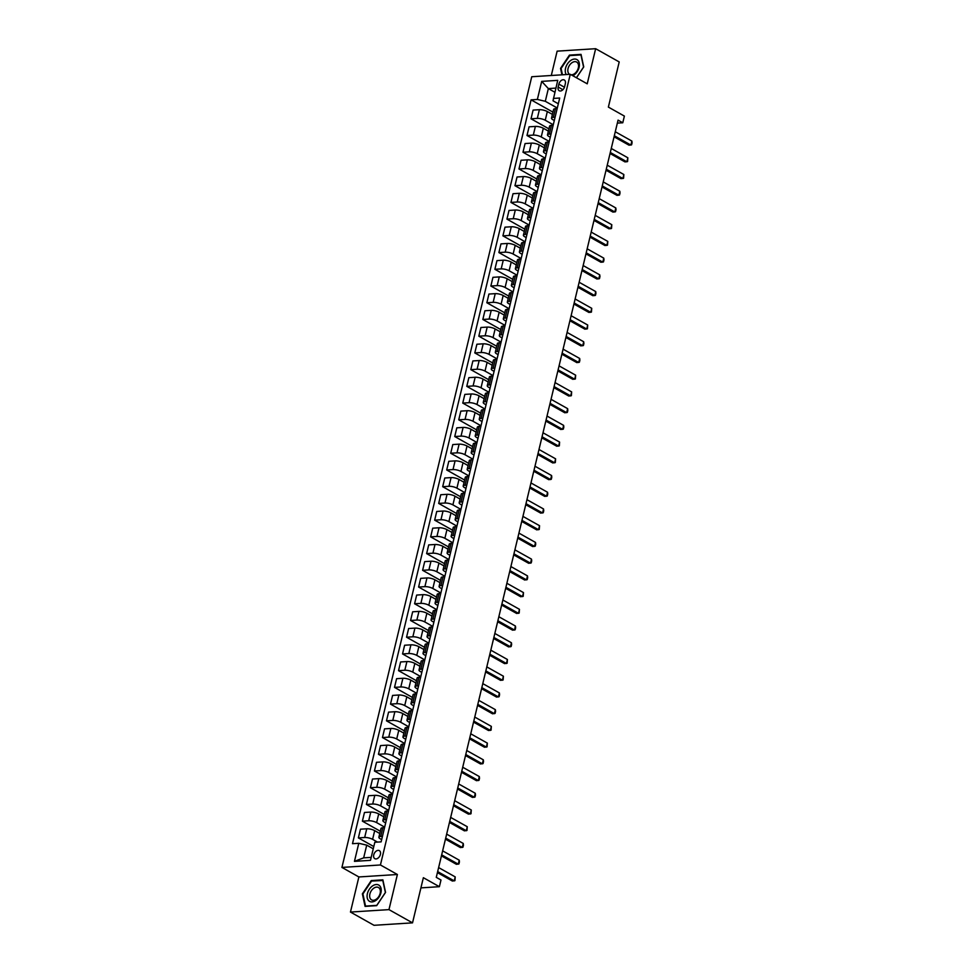 <?xml version="1.0" encoding="UTF-8"?>
<svg xmlns="http://www.w3.org/2000/svg" width="974" height="974" viewBox="0 0 974 974"><rect width="100%" height="100%" fill="white"/><g stroke="black" fill="none" stroke-linecap="round" stroke-linejoin="round"><path stroke-width="1.46" d="M380.408 854.429A4.614 3.044 -60.7 0 0 379.336 850.631A4.614 3.044 -60.7 0 0 373.748 854.855A4.614 3.044 -60.7 0 0 374.82 858.666A4.614 3.044 -60.7 0 0 380.408 854.429M350.457 912.066L374.004 925.3L412.526 922.853L388.967 909.619L397.392 874.494L380.432 864.973L341.923 867.42L358.882 876.953L350.457 912.066L388.967 909.619M380.432 864.973L570.265 74.292L531.743 76.739L341.923 867.42M570.265 74.292L587.225 83.825L595.65 48.7L557.14 51.147L551.296 75.497M595.65 48.7L619.208 61.934L608.373 107.091L624.383 116.089L622.776 122.773L618.064 120.131L436.279 877.355L440.991 880.009L439.384 886.693L423.361 877.696L412.526 922.853M558.881 84.105L558.175 87.051A4.468 2.946 -60.7 0 0 559.222 90.74A4.468 2.946 -60.7 0 0 564.628 86.637L565.334 83.691A4.468 2.946 -60.7 0 0 564.299 80.002A4.468 2.946 -60.7 0 0 558.881 84.105L564.457 87.234M555.874 88.098L548.35 88.585L545.306 101.296L537.368 99.445L531.073 99.847L352.491 843.691L358.785 843.289L366.723 845.14L363.667 857.851L371.191 857.376M537.368 99.445L541.702 81.378L557.737 80.355L553.001 100.797L558.309 103.78M358.785 843.289L354.451 861.357L370.485 860.334L374.82 842.266L381.114 841.865L559.697 98.021L553.402 98.423M420.914 887.874L439.384 886.693M617.346 123.114L622.776 122.773M554.876 92.25L548.35 88.585L541.702 81.378M382.441 836.362L380.7 836.471A5.759 1.704 -166.5 0 0 378.874 837.238A5.759 1.704 -166.5 0 0 380.31 838.845L381.662 839.612M386.447 819.633L384.718 819.743A5.759 1.704 -166.5 0 0 382.879 820.522A5.759 1.704 -166.5 0 0 384.316 822.129L385.667 822.884M390.464 802.905L388.736 803.026A5.759 1.704 -166.5 0 0 386.897 803.794A5.759 1.704 -166.5 0 0 388.334 805.401L389.685 806.168M394.482 786.188L392.741 786.298A5.759 1.704 -166.5 0 0 390.915 787.065A5.759 1.704 -166.5 0 0 392.352 788.684L393.703 789.439M398.5 769.46L396.759 769.57A5.759 1.704 -166.5 0 0 394.933 770.349A5.759 1.704 -166.5 0 0 396.369 771.956L397.721 772.711M402.518 752.744L400.777 752.853A5.759 1.704 -166.5 0 0 398.938 753.62A5.759 1.704 -166.5 0 0 400.375 755.24L401.726 755.994M406.523 736.015L404.794 736.125A5.759 1.704 -166.5 0 0 402.956 736.904A5.759 1.704 -166.5 0 0 404.393 738.511L405.744 739.266M410.541 719.299L408.8 719.409A5.759 1.704 -166.5 0 0 406.974 720.176A5.759 1.704 -166.5 0 0 408.41 721.783L409.762 722.55M414.559 702.571L412.818 702.68A5.759 1.704 -166.5 0 0 410.991 703.459A5.759 1.704 -166.5 0 0 412.428 705.066L413.78 705.821M418.577 685.842L416.835 685.964A5.759 1.704 -166.5 0 0 414.997 686.731A5.759 1.704 -166.5 0 0 416.446 688.338L417.785 689.105M422.582 669.126L420.853 669.235A5.759 1.704 -166.5 0 0 419.015 670.002A5.759 1.704 -166.5 0 0 420.451 671.622L421.803 672.377M426.6 652.397L424.871 652.507A5.759 1.704 -166.5 0 0 423.033 653.286A5.759 1.704 -166.5 0 0 424.469 654.893L425.821 655.648M430.618 635.681L428.877 635.791A5.759 1.704 -166.5 0 0 427.05 636.558A5.759 1.704 -166.5 0 0 428.487 638.165L429.838 638.932M434.635 618.953L432.894 619.062A5.759 1.704 -166.5 0 0 431.056 619.841A5.759 1.704 -166.5 0 0 432.505 621.449L433.856 622.203M438.641 602.236L436.912 602.346A5.759 1.704 -166.5 0 0 435.074 603.113A5.759 1.704 -166.5 0 0 436.51 604.72L437.862 605.487M442.659 585.508L440.93 585.618A5.759 1.704 -166.5 0 0 439.091 586.397A5.759 1.704 -166.5 0 0 440.528 588.004L441.879 588.759M446.676 568.779L444.935 568.889A5.759 1.704 -166.5 0 0 443.109 569.668A5.759 1.704 -166.5 0 0 444.546 571.275L445.897 572.042M450.694 552.063L448.953 552.173A5.759 1.704 -166.5 0 0 447.127 552.94A5.759 1.704 -166.5 0 0 448.564 554.559L449.915 555.314M454.712 535.335L452.971 535.444A5.759 1.704 -166.5 0 0 451.132 536.224A5.759 1.704 -166.5 0 0 452.569 537.831L453.921 538.585M458.717 518.618L456.989 518.728A5.759 1.704 -166.5 0 0 455.15 519.495A5.759 1.704 -166.5 0 0 456.587 521.102L457.938 521.869M462.735 501.89L460.994 502A5.759 1.704 -166.5 0 0 459.168 502.779A5.759 1.704 -166.5 0 0 460.605 504.386L461.956 505.141M466.753 485.174L465.012 485.283A5.759 1.704 -166.5 0 0 463.186 486.05A5.759 1.704 -166.5 0 0 464.622 487.657L465.974 488.424M470.771 468.445L469.03 468.555A5.759 1.704 -166.5 0 0 467.191 469.322A5.759 1.704 -166.5 0 0 468.64 470.941L469.979 471.696M474.776 451.717L473.047 451.826A5.759 1.704 -166.5 0 0 471.209 452.606A5.759 1.704 -166.5 0 0 472.646 454.213L473.997 454.968M478.794 435.001L477.053 435.11A5.759 1.704 -166.5 0 0 475.227 435.877A5.759 1.704 -166.5 0 0 476.663 437.496L478.015 438.251M482.812 418.272L481.071 418.382A5.759 1.704 -166.5 0 0 479.245 419.161A5.759 1.704 -166.5 0 0 480.681 420.768L482.033 421.523M486.83 401.556L485.089 401.665A5.759 1.704 -166.5 0 0 483.25 402.432A5.759 1.704 -166.5 0 0 484.699 404.04L486.05 404.807M490.835 384.827L489.106 384.937A5.759 1.704 -166.5 0 0 487.268 385.716A5.759 1.704 -166.5 0 0 488.704 387.323L490.056 388.078M494.853 368.111L493.124 368.221A5.759 1.704 -166.5 0 0 491.286 368.988A5.759 1.704 -166.5 0 0 492.722 370.595L494.074 371.362M498.871 351.383L497.13 351.492A5.759 1.704 -166.5 0 0 495.303 352.259A5.759 1.704 -166.5 0 0 496.74 353.879L498.091 354.633M502.888 334.654L501.147 334.764A5.759 1.704 -166.5 0 0 499.321 335.543A5.759 1.704 -166.5 0 0 500.758 337.15L502.109 337.905M506.894 317.938L505.165 318.048A5.759 1.704 -166.5 0 0 503.327 318.815A5.759 1.704 -166.5 0 0 504.763 320.434L506.115 321.189M510.912 301.209L509.183 301.319A5.759 1.704 -166.5 0 0 507.344 302.098A5.759 1.704 -166.5 0 0 508.781 303.705L510.132 304.46M514.929 284.493L513.188 284.603A5.759 1.704 -166.5 0 0 511.362 285.37A5.759 1.704 -166.5 0 0 512.799 286.977L514.15 287.744M518.947 267.765L517.206 267.874A5.759 1.704 -166.5 0 0 515.38 268.654A5.759 1.704 -166.5 0 0 516.817 270.261L518.168 271.015M522.965 251.036L521.224 251.158A5.759 1.704 -166.5 0 0 519.386 251.925A5.759 1.704 -166.5 0 0 520.822 253.532L522.174 254.299M526.971 234.32L525.242 234.43A5.759 1.704 -166.5 0 0 523.403 235.197A5.759 1.704 -166.5 0 0 524.84 236.816L526.191 237.571M530.988 217.592L529.247 217.701A5.759 1.704 -166.5 0 0 527.421 218.48A5.759 1.704 -166.5 0 0 528.858 220.087L530.209 220.842M535.006 200.875L533.265 200.985A5.759 1.704 -166.5 0 0 531.439 201.752A5.759 1.704 -166.5 0 0 532.875 203.371L534.227 204.126M539.024 184.147L537.283 184.256A5.759 1.704 -166.5 0 0 535.444 185.036A5.759 1.704 -166.5 0 0 536.893 186.643L538.232 187.398M543.029 167.431L541.301 167.54A5.759 1.704 -166.5 0 0 539.462 168.307A5.759 1.704 -166.5 0 0 540.899 169.914L542.25 170.681M547.047 150.702L545.306 150.812A5.759 1.704 -166.5 0 0 543.48 151.591A5.759 1.704 -166.5 0 0 544.916 153.198L546.268 153.953M551.065 133.974L549.324 134.095A5.759 1.704 -166.5 0 0 547.498 134.862A5.759 1.704 -166.5 0 0 548.934 136.47L550.286 137.237M555.083 117.257L553.342 117.367A5.759 1.704 -166.5 0 0 551.503 118.134A5.759 1.704 -166.5 0 0 552.952 119.753L554.303 120.508M557.298 108.029L545.306 101.296M552.404 114.396L547.327 111.547A5.759 1.704 -166.5 0 0 539.401 109.697L533.107 110.086L531.013 118.791L548.934 128.86M553.281 124.757L545.245 120.24A5.759 1.704 -166.5 0 0 537.307 118.39L531.013 118.791M548.399 131.113L543.322 128.264A5.759 1.704 -166.5 0 0 535.383 126.413L529.089 126.815L526.995 135.508L544.916 145.576M549.263 141.474L541.227 136.957A5.759 1.704 -166.5 0 0 533.302 135.106L526.995 135.508M544.381 147.841L539.304 144.992A5.759 1.704 -166.5 0 0 531.366 143.141L525.071 143.543L522.989 152.236L540.911 162.305M545.245 158.202L537.21 153.685A5.759 1.704 -166.5 0 0 529.284 151.834L522.989 152.236M540.363 164.569L535.286 161.708A5.759 1.704 -166.5 0 0 527.36 159.858L521.053 160.26L518.972 168.952L536.893 179.021M541.24 174.918L533.204 170.413A5.759 1.704 -166.5 0 0 525.266 168.563L518.972 168.952M536.345 181.286L531.268 178.437A5.759 1.704 -166.5 0 0 523.342 176.586L517.048 176.988L514.954 185.681L532.875 195.75M537.222 191.647L529.186 187.13A5.759 1.704 -166.5 0 0 521.248 185.279L514.954 185.681M532.328 198.014L527.263 195.165A5.759 1.704 -166.5 0 0 519.325 193.302L513.03 193.704L510.936 202.409L528.858 212.478M533.204 208.375L525.169 203.858A5.759 1.704 -166.5 0 0 517.243 202.008L510.936 202.409M528.322 214.73L523.245 211.882A5.759 1.704 -166.5 0 0 515.307 210.031L509.012 210.433L506.93 219.126L524.852 229.194M529.186 225.091L521.151 220.574A5.759 1.704 -166.5 0 0 513.225 218.724L506.93 219.126M524.304 231.459L519.227 228.61A5.759 1.704 -166.5 0 0 511.301 226.759L504.995 227.161L502.913 235.854L520.834 245.923M525.169 241.82L517.145 237.303A5.759 1.704 -166.5 0 0 509.207 235.452L502.913 235.854M520.286 248.175L515.209 245.326A5.759 1.704 -166.5 0 0 507.284 243.476L500.977 243.877L498.895 252.57L516.817 262.639M521.163 258.536L513.128 254.031A5.759 1.704 -166.5 0 0 505.189 252.169L498.895 252.57M516.269 264.904L511.204 262.055A5.759 1.704 -166.5 0 0 503.266 260.204L496.971 260.606L494.877 269.299L512.799 279.368M517.145 275.265L509.11 270.748A5.759 1.704 -166.5 0 0 501.172 268.897L494.877 269.299M512.263 281.632L507.186 278.771A5.759 1.704 -166.5 0 0 499.248 276.92L492.954 277.322L490.859 286.027L508.781 296.084M513.128 291.981L505.092 287.476A5.759 1.704 -166.5 0 0 497.166 285.625L490.859 286.027M508.245 298.348L503.168 295.499A5.759 1.704 -166.5 0 0 495.23 293.649L488.936 294.051L486.854 302.744L504.776 312.812M509.11 308.709L501.086 304.192A5.759 1.704 -166.5 0 0 493.148 302.342L486.854 302.744M504.228 315.077L499.151 312.228A5.759 1.704 -166.5 0 0 491.225 310.365L484.918 310.767L482.836 319.472L500.758 329.541M505.104 325.438L497.069 320.921A5.759 1.704 -166.5 0 0 489.131 319.07L482.836 319.472M500.21 331.793L495.133 328.944A5.759 1.704 -166.5 0 0 487.207 327.094L480.913 327.495L478.818 336.188L496.74 346.257M501.086 342.154L493.051 337.637A5.759 1.704 -166.5 0 0 485.113 335.787L478.818 336.188M496.204 348.522L491.127 345.673A5.759 1.704 -166.5 0 0 483.189 343.822L476.895 344.224L474.801 352.917L492.722 362.985M497.069 358.882L489.033 354.366A5.759 1.704 -166.5 0 0 481.107 352.515L474.801 352.917M492.187 365.238L487.11 362.389A5.759 1.704 -166.5 0 0 479.171 360.538L472.877 360.94L470.795 369.633L488.717 379.702M493.051 375.599L485.015 371.094A5.759 1.704 -166.5 0 0 477.09 369.231L470.795 369.633M488.169 381.966L483.092 379.117A5.759 1.704 -166.5 0 0 475.166 377.267L468.859 377.668L466.777 386.361L484.699 396.43M489.045 392.327L481.01 387.81A5.759 1.704 -166.5 0 0 473.072 385.96L466.777 386.361M484.151 398.695L479.074 395.834A5.759 1.704 -166.5 0 0 471.148 393.983L464.854 394.385L462.76 403.09L480.681 413.146M485.028 409.043L476.992 404.539A5.759 1.704 -166.5 0 0 469.054 402.688L462.76 403.09M480.145 415.411L475.068 412.562A5.759 1.704 -166.5 0 0 467.13 410.711L460.836 411.113L458.742 419.806L476.663 429.875M481.01 425.772L472.974 421.255A5.759 1.704 -166.5 0 0 465.048 419.404L458.742 419.806M476.128 432.139L471.051 429.291A5.759 1.704 -166.5 0 0 463.113 427.428L456.818 427.829L454.736 436.535L472.658 446.603M476.992 442.5L468.957 437.983A5.759 1.704 -166.5 0 0 461.031 436.133L454.736 436.535M472.11 448.856L467.033 446.007A5.759 1.704 -166.5 0 0 459.107 444.156L452.8 444.558L450.719 453.251L468.64 463.32M472.987 459.217L464.951 454.7A5.759 1.704 -166.5 0 0 457.013 452.849L450.719 453.251M468.092 465.584L463.015 462.735A5.759 1.704 -166.5 0 0 455.089 460.885L448.795 461.286L446.701 469.979L464.622 480.048M468.969 475.945L460.933 471.428A5.759 1.704 -166.5 0 0 452.995 469.578L446.701 469.979M464.074 482.313L459.01 479.452A5.759 1.704 -166.5 0 0 451.072 477.601L444.777 478.003L442.683 486.696L460.605 496.764M464.951 492.661L456.916 488.157A5.759 1.704 -166.5 0 0 448.99 486.294L442.683 486.696M460.069 499.029L454.992 496.18A5.759 1.704 -166.5 0 0 447.054 494.329L440.759 494.731L438.677 503.424L456.599 513.493M460.933 509.39L452.898 504.873A5.759 1.704 -166.5 0 0 444.972 503.022L438.677 503.424M456.051 515.757L450.974 512.896A5.759 1.704 -166.5 0 0 443.036 511.046L436.742 511.447L434.66 520.153L452.581 530.209M456.916 526.106L448.892 521.601A5.759 1.704 -166.5 0 0 440.954 519.751L434.66 520.153M452.033 532.474L446.956 529.625A5.759 1.704 -166.5 0 0 439.031 527.774L432.724 528.176L430.642 536.869L448.564 546.938M452.91 542.835L444.874 538.318A5.759 1.704 -166.5 0 0 436.936 536.467L430.642 536.869M448.016 549.202L442.939 546.353A5.759 1.704 -166.5 0 0 435.013 544.503L428.718 544.892L426.624 553.597L444.546 563.666M448.892 559.563L440.857 555.046A5.759 1.704 -166.5 0 0 432.919 553.195L426.624 553.597M444.01 565.918L438.933 563.069A5.759 1.704 -166.5 0 0 430.995 561.219L424.701 561.621L422.606 570.314L440.528 580.382M444.874 576.279L436.839 571.762A5.759 1.704 -166.5 0 0 428.913 569.912L422.606 570.314M439.992 582.647L434.915 579.798A5.759 1.704 -166.5 0 0 426.977 577.947L420.683 578.349L418.601 587.042L436.522 597.111M440.857 593.008L432.821 588.491A5.759 1.704 -166.5 0 0 424.895 586.64L418.601 587.042M435.975 599.375L430.898 596.514A5.759 1.704 -166.5 0 0 422.972 594.664L416.665 595.065L414.583 603.758L432.505 613.827M436.851 609.724L428.816 605.219A5.759 1.704 -166.5 0 0 420.878 603.369L414.583 603.758M431.957 616.092L426.88 613.243A5.759 1.704 -166.5 0 0 418.954 611.392L412.659 611.794L410.565 620.487L428.487 630.555M432.833 626.452L424.798 621.936A5.759 1.704 -166.5 0 0 416.86 620.085L410.565 620.487M427.951 632.82L422.874 629.971A5.759 1.704 -166.5 0 0 414.936 628.108L408.642 628.51L406.548 637.215L424.469 647.272M428.816 643.169L420.78 638.664A5.759 1.704 -166.5 0 0 412.854 636.813L406.548 637.215M423.933 649.536L418.857 646.687A5.759 1.704 -166.5 0 0 410.918 644.837L404.624 645.238L402.542 653.931L420.464 664M424.798 659.897L416.762 655.38A5.759 1.704 -166.5 0 0 408.837 653.53L402.542 653.931M419.916 666.265L414.839 663.416A5.759 1.704 -166.5 0 0 406.913 661.565L400.606 661.955L398.524 670.66L416.446 680.729M420.792 676.626L412.757 672.109A5.759 1.704 -166.5 0 0 404.819 670.258L398.524 670.66M415.898 682.981L410.821 680.132A5.759 1.704 -166.5 0 0 402.895 678.281L396.601 678.683L394.507 687.376L412.428 697.445M416.775 693.342L408.739 688.825A5.759 1.704 -166.5 0 0 400.801 686.974L394.507 687.376M411.88 699.709L406.815 696.86A5.759 1.704 -166.5 0 0 398.877 695.01L392.583 695.412L390.489 704.105L408.41 714.173M412.757 710.07L404.721 705.553A5.759 1.704 -166.5 0 0 396.795 703.703L390.489 704.105M407.875 716.438L402.798 713.577A5.759 1.704 -166.5 0 0 394.86 711.726L388.565 712.128L386.483 720.821L404.405 730.89M408.739 726.787L400.704 722.282A5.759 1.704 -166.5 0 0 392.778 720.431L386.483 720.821M403.857 733.154L398.78 730.305A5.759 1.704 -166.5 0 0 390.854 728.455L384.547 728.856L382.465 737.549L400.387 747.618M404.721 743.515L396.698 738.998A5.759 1.704 -166.5 0 0 388.76 737.148L382.465 737.549M399.839 749.883L394.762 747.034A5.759 1.704 -166.5 0 0 386.836 745.171L380.542 745.573L378.448 754.278L396.369 764.346M400.716 760.244L392.68 755.727A5.759 1.704 -166.5 0 0 384.742 753.876L378.448 754.278M395.821 766.599L390.757 763.75A5.759 1.704 -166.5 0 0 382.819 761.899L376.524 762.301L374.43 770.994L392.352 781.063M396.698 776.96L388.663 772.443A5.759 1.704 -166.5 0 0 380.737 770.592L374.43 770.994M391.816 783.327L386.739 780.478A5.759 1.704 -166.5 0 0 378.801 778.628L372.506 779.03L370.412 787.722L388.334 797.791M392.68 793.688L384.645 789.171A5.759 1.704 -166.5 0 0 376.719 787.321L370.412 787.722M387.798 800.044L382.721 797.195A5.759 1.704 -166.5 0 0 374.783 795.344L368.489 795.746L366.407 804.439L384.328 814.508M388.663 810.405L380.639 805.9A5.759 1.704 -166.5 0 0 372.701 804.037L366.407 804.439M383.78 816.772L378.703 813.923A5.759 1.704 -166.5 0 0 370.777 812.072L364.471 812.474L362.389 821.167L380.31 831.236M384.657 827.133L376.621 822.616A5.759 1.704 -166.5 0 0 368.683 820.765L362.389 821.167M379.763 833.501L374.686 830.639A5.759 1.704 -166.5 0 0 366.76 828.789L360.465 829.191L358.371 837.896L373.785 846.552M377.51 842.096L372.604 839.345A5.759 1.704 -166.5 0 0 364.666 837.494L358.371 837.896M373.249 848.817L366.723 845.14M557.165 108.564L555.436 108.674A5.759 1.704 -166.5 0 0 553.597 109.441L551.503 118.134M531.073 99.847L552.952 112.132M553.147 125.281L551.418 125.39A5.759 1.704 -166.5 0 0 549.579 126.17L547.498 134.862M549.141 142.009L547.4 142.119A5.759 1.704 -166.5 0 0 545.562 142.886L543.48 151.591M545.123 158.725L543.382 158.835A5.759 1.704 -166.5 0 0 541.556 159.614L539.462 168.307M541.106 175.454L539.365 175.563A5.759 1.704 -166.5 0 0 537.538 176.331L535.444 185.036M537.088 192.17L535.359 192.292A5.759 1.704 -166.5 0 0 533.521 193.059L531.439 201.752M533.082 208.899L531.341 209.008A5.759 1.704 -166.5 0 0 529.503 209.787L527.421 218.48M529.065 225.627L527.324 225.737A5.759 1.704 -166.5 0 0 525.497 226.504L523.403 235.197M525.047 242.343L523.306 242.453A5.759 1.704 -166.5 0 0 521.48 243.232L519.386 251.925M521.029 259.072L519.3 259.181A5.759 1.704 -166.5 0 0 517.462 259.948L515.38 268.654M517.011 275.788L515.283 275.898A5.759 1.704 -166.5 0 0 513.444 276.677L511.362 285.37M513.006 292.517L511.265 292.626A5.759 1.704 -166.5 0 0 509.439 293.393L507.344 302.098M508.988 309.245L507.247 309.355A5.759 1.704 -166.5 0 0 505.421 310.122L503.327 318.815M504.97 325.961L503.241 326.071A5.759 1.704 -166.5 0 0 501.403 326.85L499.321 335.543M500.953 342.69L499.224 342.799A5.759 1.704 -166.5 0 0 497.385 343.566L495.303 352.259M496.947 359.406L495.206 359.516A5.759 1.704 -166.5 0 0 493.368 360.295L491.286 368.988M492.929 376.134L491.188 376.244A5.759 1.704 -166.5 0 0 489.362 377.011L487.268 385.716M488.911 392.851L487.17 392.96A5.759 1.704 -166.5 0 0 485.344 393.739L483.25 402.432M484.894 409.579L483.165 409.689A5.759 1.704 -166.5 0 0 481.326 410.456L479.245 419.161M480.888 426.308L479.147 426.417A5.759 1.704 -166.5 0 0 477.309 427.184L475.227 435.877M476.87 443.024L475.129 443.133A5.759 1.704 -166.5 0 0 473.303 443.913L471.209 452.606M472.853 459.752L471.112 459.862A5.759 1.704 -166.5 0 0 469.285 460.629L467.191 469.322M468.835 476.469L467.106 476.578A5.759 1.704 -166.5 0 0 465.268 477.357L463.186 486.05M464.829 493.197L463.088 493.307A5.759 1.704 -166.5 0 0 461.25 494.074L459.168 502.779M460.812 509.913L459.071 510.035A5.759 1.704 -166.5 0 0 457.244 510.802L455.15 519.495M456.794 526.642L455.053 526.751A5.759 1.704 -166.5 0 0 453.227 527.531L451.132 536.224M452.776 543.37L451.047 543.48A5.759 1.704 -166.5 0 0 449.209 544.247L447.127 552.94M448.758 560.087L447.029 560.196A5.759 1.704 -166.5 0 0 445.191 560.975L443.109 569.668M444.753 576.815L443.012 576.925A5.759 1.704 -166.5 0 0 441.173 577.692L439.091 586.397M440.735 593.531L438.994 593.641A5.759 1.704 -166.5 0 0 437.168 594.42L435.074 603.113M436.717 610.26L434.988 610.369A5.759 1.704 -166.5 0 0 433.15 611.136L431.056 619.841M432.7 626.976L430.971 627.098A5.759 1.704 -166.5 0 0 429.132 627.865L427.05 636.558M428.694 643.704L426.953 643.814A5.759 1.704 -166.5 0 0 425.114 644.593L423.033 653.286M424.676 660.433L422.935 660.542A5.759 1.704 -166.5 0 0 421.109 661.309L419.015 670.002M420.658 677.149L418.917 677.259A5.759 1.704 -166.5 0 0 417.091 678.038L414.997 686.731M416.641 693.878L414.912 693.987A5.759 1.704 -166.5 0 0 413.073 694.754L410.991 703.459M412.635 710.594L410.894 710.703A5.759 1.704 -166.5 0 0 409.056 711.483L406.974 720.176M408.617 727.322L406.876 727.432A5.759 1.704 -166.5 0 0 405.05 728.199L402.956 736.904M404.6 744.039L402.859 744.16A5.759 1.704 -166.5 0 0 401.032 744.927L398.938 753.62M400.582 760.767L398.853 760.877A5.759 1.704 -166.5 0 0 397.015 761.656L394.933 770.349M396.564 777.495L394.835 777.605A5.759 1.704 -166.5 0 0 392.997 778.372L390.915 787.065M392.559 794.212L390.817 794.321A5.759 1.704 -166.5 0 0 388.991 795.101L386.897 803.794M388.541 810.94L386.8 811.05A5.759 1.704 -166.5 0 0 384.974 811.817L382.879 820.522M384.523 827.656L382.794 827.766A5.759 1.704 -166.5 0 0 380.956 828.545L378.874 837.238M354.451 861.357L363.667 857.851M576.462 77.774L583.743 66.914L581.04 54.374L569.437 55.116L560.537 68.387L561.925 74.828M397.392 874.494L358.882 876.953M376.67 905.65L385.558 892.379L382.867 879.839L371.264 880.569L362.365 893.852L365.067 906.392L376.67 905.65M561.146 68.728L560.537 68.387M570.265 55.579L569.437 55.116M362.973 894.193L362.365 893.852M372.08 881.032L371.264 880.569M615.276 131.746L631.87 141.072L632.077 142.813L631.59 144.822L629.034 145.199L614.07 136.798M631.87 141.072L630.909 145.077L614.314 135.763M611.27 148.474L627.853 157.788L627.585 161.538L625.016 161.928L610.053 153.515M627.853 157.788L626.891 161.806L610.296 152.48M607.252 165.19L623.847 174.516L623.567 178.266L621.01 178.644L606.035 170.243M623.847 174.516L622.885 178.534L606.291 169.208M603.235 181.919L619.829 191.245L620.036 192.986L619.549 194.983L616.992 195.372L602.017 186.959M619.829 191.245L618.867 195.25L602.273 185.937M599.217 198.635L615.812 207.961L616.018 209.702L615.531 211.711L612.975 212.101L598.012 203.688M615.812 207.961L614.85 211.979L598.255 202.653M572.809 75.716A9.363 6.185 -60.7 0 0 573.905 75.071A9.363 6.185 -60.7 0 0 579.238 63.042A9.363 6.185 -60.7 0 0 570.752 60.449A9.363 6.185 -60.7 0 0 566.271 74.548M571.227 74.828A7.086 4.687 -60.7 0 0 574.38 73.781A7.086 4.687 -60.7 0 0 578.398 67.523A7.086 4.687 -60.7 0 0 576.657 62.056A7.086 4.687 -60.7 0 0 571.994 62.701A7.086 4.687 -60.7 0 0 568 68.837A7.086 4.687 -60.7 0 0 569.571 74.341M562.448 74.791L561.097 68.472L569.717 55.603L580.954 54.897L583.572 67.048L576.401 77.737M367.393 893.657A9.363 6.185 -60.7 0 0 372.068 901.912A9.363 6.185 -60.7 0 0 380.919 892.793A9.363 6.185 -60.7 0 0 376.244 884.526A9.363 6.185 -60.7 0 0 367.393 893.657M369.889 894.035A7.086 4.687 -60.7 0 0 371.544 899.879A7.086 4.687 -60.7 0 0 380.14 893.377A7.086 4.687 -60.7 0 0 378.484 887.521A7.086 4.687 -60.7 0 0 369.889 894.035M382.77 880.35L385.387 892.501L376.768 905.37L365.53 906.088L362.912 893.937L371.532 881.068L383.001 880.484M595.199 215.364L611.794 224.69L611.526 228.44L608.957 228.817L593.994 220.416M611.794 224.69L610.832 228.695L594.237 219.381M591.194 232.092L607.788 241.406L607.508 245.156L604.951 245.545L589.976 237.132M607.788 241.406L606.814 245.424L590.232 236.098M587.176 248.808L603.77 258.134L603.977 259.875L603.49 261.884L600.934 262.262L585.958 253.861M603.77 258.134L602.809 262.152L586.214 252.826M583.158 265.537L599.753 274.851L599.96 276.592L599.473 278.601L596.916 278.99L581.953 270.577M599.753 274.851L598.791 278.868L582.196 269.542M579.14 282.253L595.735 291.579L595.942 293.32L595.455 295.329L592.898 295.706L577.935 287.306M595.735 291.579L594.773 295.597L578.179 286.271M575.135 298.981L591.729 308.308L591.449 312.045L588.893 312.435L573.917 304.022M591.729 308.308L590.755 312.313L574.161 302.999M571.117 315.71L587.712 325.024L587.432 328.774L584.875 329.163L569.9 320.75M587.712 325.024L586.75 329.042L570.155 319.716M567.099 332.426L583.694 341.752L583.901 343.493L583.414 345.502L580.857 345.88L565.894 337.479M583.694 341.752L582.732 345.758L566.138 336.444M563.082 349.155L579.676 358.469L579.883 360.21L579.396 362.218L576.839 362.608L561.876 354.195M579.676 358.469L578.714 362.486L562.12 353.16M559.076 365.871L575.658 375.197L575.391 378.947L572.822 379.324L557.859 370.924M575.658 375.197L574.697 379.215L558.102 369.889M555.058 382.599L571.653 391.913L571.373 395.663L568.816 396.053L553.841 387.64M571.653 391.913L570.691 395.931L554.096 386.605M551.041 399.316L567.635 408.642L567.842 410.383L567.355 412.392L564.798 412.781L549.835 404.368M567.635 408.642L566.673 412.659L550.079 403.333M547.023 416.044L563.617 425.37L563.824 427.111L563.337 429.108L560.781 429.497L545.817 421.085M563.617 425.37L562.655 429.376L546.061 420.062M543.005 432.773L559.6 442.086L559.332 445.836L556.763 446.226L541.8 437.813M559.6 442.086L558.638 446.104L542.043 436.778M538.999 449.489L555.594 458.815L555.314 462.565L552.757 462.942L537.782 454.541M555.594 458.815L554.632 462.82L538.038 453.507M534.982 466.217L551.576 475.531L551.783 477.272L551.296 479.281L548.739 479.671L533.764 471.258M551.576 475.531L550.614 479.549L534.02 470.223M530.964 482.934L547.558 492.26L547.765 494.001L547.278 496.01L544.722 496.387L529.759 487.986M547.558 492.26L546.597 496.277L530.002 486.951M526.946 499.662L543.541 508.976L543.748 510.729L543.261 512.726L540.704 513.115L525.741 504.702M543.541 508.976L542.579 512.994L525.984 503.68M522.941 516.378L539.535 525.704L539.255 529.454L536.698 529.844L521.723 521.431M539.535 525.704L538.561 529.722L521.979 520.396M518.923 533.107L535.517 542.433L535.724 544.174L535.237 546.171L532.681 546.56L517.705 538.147M535.517 542.433L534.556 546.438L517.961 537.124M514.905 549.835L531.5 559.149L531.707 560.89L531.22 562.899L528.663 563.289L513.7 554.876M531.5 559.149L530.538 563.167L513.943 553.841M510.887 566.551L527.482 575.878L527.689 577.619L527.202 579.627L524.645 580.005L509.682 571.604M527.482 575.878L526.52 579.883L509.926 570.569M506.882 583.28L523.476 592.594L523.196 596.344L520.627 596.733L505.664 588.32M523.476 592.594L522.502 596.612L505.908 587.285M502.864 599.996L519.459 609.322L519.179 613.072L516.622 613.45L501.647 605.049M519.459 609.322L518.497 613.34L501.902 604.014M498.846 616.725L515.441 626.051L515.648 627.792L515.161 629.788L512.604 630.178L497.641 621.765M515.441 626.051L514.479 630.056L497.884 620.742M494.829 633.441L511.423 642.767L511.63 644.508L511.143 646.517L508.586 646.906L493.623 638.494M511.423 642.767L510.461 646.785L493.867 637.459M490.823 650.169L507.405 659.495L507.137 663.245L504.569 663.623L489.605 655.222M507.405 659.495L506.443 663.501L489.849 654.187M486.805 666.898L503.4 676.212L503.12 679.962L500.563 680.351L485.588 671.938M503.4 676.212L502.438 680.229L485.843 670.903M482.787 683.614L499.382 692.94L499.589 694.681L499.102 696.69L496.545 697.067L481.57 688.667M499.382 692.94L498.42 696.946L481.826 687.632M478.77 700.343L495.364 709.656L495.571 711.397L495.084 713.406L492.527 713.796L477.564 705.383M495.364 709.656L494.402 713.674L477.808 704.348M474.752 717.059L491.346 726.385L491.079 730.135L488.51 730.512L473.547 722.111M491.346 726.385L490.385 730.403L473.79 721.077M470.746 733.787L487.341 743.113L487.061 746.851L484.504 747.241L469.529 738.828M487.341 743.113L486.367 747.119L469.785 737.805M466.729 750.504L483.323 759.83L483.53 761.571L483.043 763.579L480.486 763.969L465.511 755.556M483.323 759.83L482.361 763.847L465.767 754.521M462.711 767.232L479.305 776.558L479.512 778.299L479.025 780.308L476.469 780.685L461.506 772.285M479.305 776.558L478.344 780.564L461.749 771.25M458.693 783.96L475.288 793.274L475.495 795.015L475.008 797.024L472.451 797.414L457.488 789.001M475.288 793.274L474.326 797.292L457.731 787.966M454.688 800.677L471.282 810.003L471.002 813.753L468.445 814.13L453.47 805.729M471.282 810.003L470.308 814.021L453.714 804.694M450.67 817.405L467.264 826.719L466.984 830.469L464.428 830.859L449.452 822.446M467.264 826.719L466.303 830.737L449.708 821.411M446.652 834.121L463.247 843.447L463.454 845.189L462.967 847.197L460.41 847.575L445.447 839.174M463.247 843.447L462.285 847.465L445.69 838.139M442.634 850.85L459.229 860.176L459.436 861.917L458.949 863.914L456.392 864.303L441.429 855.89M459.229 860.176L458.267 864.181L441.672 854.868M438.629 867.578L455.211 876.892L454.943 880.642L452.374 881.032L437.411 872.619M455.211 876.892L454.249 880.91L437.655 871.584M545.245 120.24L547.327 111.547M541.227 136.957L543.322 128.264M537.21 153.685L539.304 144.992M533.204 170.413L535.286 161.708M529.186 187.13L531.268 178.437M525.169 203.858L527.263 195.165M521.151 220.574L523.245 211.882M517.145 237.303L519.227 228.61M513.128 254.031L515.209 245.326M509.11 270.748L511.204 262.055M505.092 287.476L507.186 278.771M501.086 304.192L503.168 295.499M497.069 320.921L499.151 312.228M493.051 337.637L495.133 328.944M489.033 354.366L491.127 345.673M485.015 371.094L487.11 362.389M481.01 387.81L483.092 379.117M476.992 404.539L479.074 395.834M472.974 421.255L475.068 412.562M468.957 437.983L471.051 429.291M464.951 454.7L467.033 446.007M460.933 471.428L463.015 462.735M456.916 488.157L459.01 479.452M452.898 504.873L454.992 496.18M448.892 521.601L450.974 512.896M444.874 538.318L446.956 529.625M440.857 555.046L442.939 546.353M436.839 571.762L438.933 563.069M432.821 588.491L434.915 579.798M428.816 605.219L430.898 596.514M424.798 621.936L426.88 613.243M420.78 638.664L422.874 629.971M416.762 655.38L418.857 646.687M412.757 672.109L414.839 663.416M408.739 688.825L410.821 680.132M404.721 705.553L406.815 696.86M400.704 722.282L402.798 713.577M396.698 738.998L398.78 730.305M392.68 755.727L394.762 747.034M388.663 772.443L390.757 763.75M384.645 789.171L386.739 780.478M380.639 805.9L382.721 797.195M376.621 822.616L378.703 813.923M372.604 839.345L374.686 830.639M537.307 118.39L539.401 109.697M553.342 117.367L555.436 108.674M549.324 134.095L551.418 125.39M533.302 135.106L535.383 126.413M545.306 150.812L547.4 142.119M529.284 151.834L531.366 143.141M541.301 167.54L543.382 158.835M525.266 168.563L527.36 159.858M537.283 184.256L539.365 175.563M521.248 185.279L523.342 176.586M533.265 200.985L535.359 192.292M517.243 202.008L519.325 193.302M529.247 217.701L531.341 209.008M513.225 218.724L515.307 210.031M525.242 234.43L527.324 225.737M509.207 235.452L511.301 226.759M521.224 251.158L523.306 242.453M505.189 252.169L507.284 243.476M517.206 267.874L519.3 259.181M501.172 268.897L503.266 260.204M513.188 284.603L515.283 275.898M497.166 285.625L499.248 276.92M509.183 301.319L511.265 292.626M493.148 302.342L495.23 293.649M505.165 318.048L507.247 309.355M489.131 319.07L491.225 310.365M501.147 334.764L503.241 326.071M485.113 335.787L487.207 327.094M497.13 351.492L499.224 342.799M481.107 352.515L483.189 343.822M493.124 368.221L495.206 359.516M477.09 369.231L479.171 360.538M489.106 384.937L491.188 376.244M473.072 385.96L475.166 377.267M485.089 401.665L487.17 392.96M469.054 402.688L471.148 393.983M481.071 418.382L483.165 409.689M465.048 419.404L467.13 410.711M477.053 435.11L479.147 426.417M461.031 436.133L463.113 427.428M473.047 451.826L475.129 443.133M457.013 452.849L459.107 444.156M469.03 468.555L471.112 459.862M452.995 469.578L455.089 460.885M465.012 485.283L467.106 476.578M448.99 486.294L451.072 477.601M460.994 502L463.088 493.307M444.972 503.022L447.054 494.329M456.989 518.728L459.071 510.035M440.954 519.751L443.036 511.046M452.971 535.444L455.053 526.751M436.936 536.467L439.031 527.774M448.953 552.173L451.047 543.48M432.919 553.195L435.013 544.503M444.935 568.889L447.029 560.196M428.913 569.912L430.995 561.219M440.93 585.618L443.012 576.925M424.895 586.64L426.977 577.947M436.912 602.346L438.994 593.641M420.878 603.369L422.972 594.664M432.894 619.062L434.988 610.369M416.86 620.085L418.954 611.392M428.877 635.791L430.971 627.098M412.854 636.813L414.936 628.108M424.871 652.507L426.953 643.814M408.837 653.53L410.918 644.837M420.853 669.235L422.935 660.542M404.819 670.258L406.913 661.565M416.835 685.964L418.917 677.259M400.801 686.974L402.895 678.281M412.818 702.68L414.912 693.987M396.795 703.703L398.877 695.01M408.8 719.409L410.894 710.703M392.778 720.431L394.86 711.726M404.794 736.125L406.876 727.432M388.76 737.148L390.854 728.455M400.777 752.853L402.859 744.16M384.742 753.876L386.836 745.171M396.759 769.57L398.853 760.877M380.737 770.592L382.819 761.899M392.741 786.298L394.835 777.605M376.719 787.321L378.801 778.628M388.736 803.026L390.817 794.321M372.701 804.037L374.783 795.344M384.718 819.743L386.8 811.05M368.683 820.765L370.777 812.072M380.7 836.471L382.794 827.766M364.666 837.494L366.76 828.789M562.911 89.705L558.175 87.051"/></g></svg>
